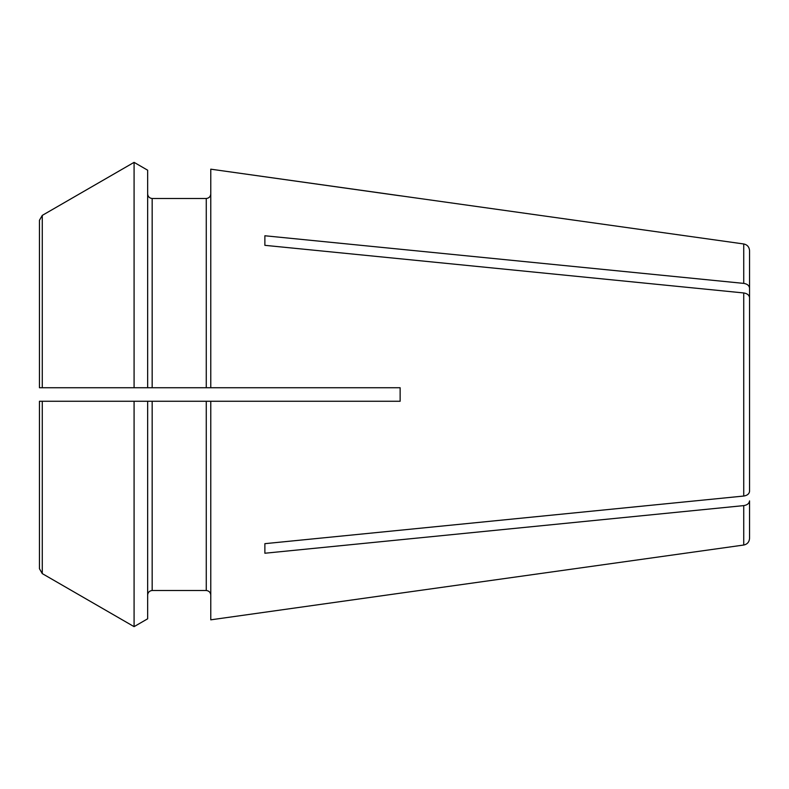 <?xml version="1.0" encoding="UTF-8"?>
<svg xmlns="http://www.w3.org/2000/svg" width="789" height="789" viewBox="0 0 789 789"><rect width="100%" height="100%" fill="white"/><g stroke="black" fill="none" stroke-linecap="round" stroke-linejoin="round"><path stroke-width="1.18" d="M749.55 500.877L749.55 538.335L749.55 500.877C749.225 503.441 747.282 505.029 743.731 505.611L264.877 553.237L264.877 543.67L264.877 553.237M264.877 235.763L264.877 245.33L264.877 235.763L743.731 283.389L743.731 243.969L210.771 169.171L210.771 387.734L206.264 387.734L206.264 198.493C208.957 198.177 210.466 196.678 210.771 193.986C210.466 196.678 208.957 198.177 206.264 198.493L152.169 198.493C149.466 198.177 147.967 196.678 147.651 193.986C147.967 196.678 149.466 198.177 152.169 198.493L152.169 387.734L147.651 387.734L147.651 170.197L134.081 162.356L134.081 387.734L39.45 387.734L43.957 387.734L39.45 387.734L39.45 220.279L39.45 327.711M749.55 280.046L749.55 318.49M39.45 461.289L39.45 568.721L39.45 401.266L147.651 401.266L147.651 618.803L134.081 626.644L147.651 618.803M264.877 245.33L743.731 292.956C747.282 293.538 749.225 295.116 749.55 297.69L749.55 491.31C749.225 493.884 747.282 495.462 743.731 496.044L264.877 543.67M400.131 387.734L210.771 387.734L400.131 387.734L400.131 401.266L210.771 401.266L400.131 401.266M43.957 401.266L206.264 401.266L206.264 590.507C208.957 590.823 210.466 592.322 210.771 595.014C210.466 592.322 208.957 590.823 206.264 590.507L152.169 590.507C149.466 590.823 147.967 592.322 147.651 595.014C147.967 592.322 149.466 590.823 152.169 590.507L152.169 401.266M210.771 619.829L400.131 593.2L210.771 619.829L210.771 401.266L206.264 401.266M152.169 387.734L206.264 387.734M134.081 387.734L147.651 387.734L134.081 387.734M743.731 283.389C747.282 283.971 749.225 285.559 749.55 288.123L749.55 308.923M147.651 170.197L134.081 162.356A837442.746 837442.746 0 0 0 42.271 215.387L39.45 220.279M134.081 162.356A837442.746 837442.746 0 0 0 42.271 215.387L42.271 387.734M400.131 195.8L210.771 169.171M400.131 593.2L743.731 545.031C747.291 544.272 749.234 542.043 749.55 538.335M39.45 401.266L39.45 568.721L42.271 573.613A851310.959 851310.959 0 0 0 134.081 626.644L134.081 401.266M42.271 401.266L42.271 573.613A851310.959 851310.959 0 0 0 134.081 626.644M743.731 243.969C747.291 244.728 749.234 246.957 749.55 250.665L749.55 288.123M749.55 470.51L749.55 480.077M743.731 505.611L743.731 545.031M743.731 292.956L743.731 496.044"/></g></svg>
